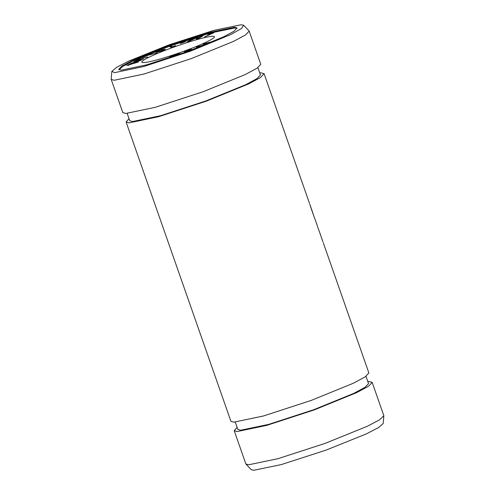 <?xml version="1.0" encoding="UTF-8"?>
<svg xmlns="http://www.w3.org/2000/svg" width="495" height="495" viewBox="0 0 495 495"><rect width="100%" height="100%" fill="white"/><g stroke="black" fill="none" stroke-linecap="round" stroke-linejoin="round"><path stroke-width="0.74" d="M203.315 35.578L201.756 36.055L197.821 38.523L198.217 37.144L189.331 41.104L193.205 38.678L191.639 39.161L187.017 42.056L196.732 37.812L196.261 39.223L198.699 38.474L203.315 35.578M148.896 54.728L142.337 57.519L148.432 55.131L156.698 53.132L149.001 55.013M185.557 41.592L180.489 43.473L185.557 41.592M138.464 62.005L128.279 64.956L131.423 63.44L141.384 60.143L131.082 63.372L126.671 65.532L138.464 62.005M178.819 54.629L179.66 53.225L174.685 54.908C169.191 56.888 168.201 57.469 171.715 56.647L169.773 57.711M169.507 57.104L171.765 56.789M212.899 36.253A38.468 3.626 160.7 0 1 214.44 36.71A38.468 3.626 160.7 0 1 184.053 51.164A38.468 3.626 160.7 0 1 143.371 62.593A38.468 3.626 160.7 0 1 141.83 62.135A38.468 3.626 160.7 0 1 172.217 47.687A38.468 3.626 160.7 0 1 212.899 36.253M118.998 69.752L123.168 66.157L134.151 60.489L170.274 45.942L210.171 33.054L234.803 27.961L237.025 28.388M161.11 51.325L165.398 49.389L161.246 49.952L155.56 52.328L161.11 51.325M213.976 32.689L207.504 34.403L211.662 33.511L204.608 36.921L213.976 32.689M213.524 41.339L204.472 43.61L202.993 44.228L206.625 44.166L196.298 47.013L199.702 46.957M208.327 43.659L204.763 43.721L212.145 41.92M201.205 46.369L198.012 46.53L205.487 44.668M137.715 60.805L137.641 60.594C131.664 62.104 140.203 58.589 147.788 56.999L139.429 59.078L133.86 61.615L143.581 59.023L135.5 61.021L135.754 61.745M188.187 51.523C186.702 51.492 186.157 51.282 186.559 50.886L191.528 49.277L184.381 51.796L186.009 52.086M186.38 51.95L186.083 51.189L186.559 50.886M169.717 46.685L171.295 47.514L175.682 45.59L172.538 46.759L171.307 46.109L169.717 46.685M230.973 421.282L233.85 422.161L263.451 415.979L311.151 400.443L353.238 383.279L365.236 376.837L368.837 373.001M129.016 118.67L126.151 121.999L129.04 122.878L158.635 116.696L206.328 101.166L248.428 83.995L260.444 77.548L264.039 73.718L261.15 72.839L259.72 72.889M309.734 204.188L313.069 213.976A73.093 6.893 -19.3 0 0 313.05 213.543A73.093 6.893 -19.3 0 0 312.797 213.203M322.697 241.077L322.944 241.962M319.64 232.365L322.697 241.084M317.685 227.162L319.671 232.44M320.649 235.236L319.906 233.238M313.05 213.543L314.535 218.165M383.124 423.596L378.508 427.593L366.275 433.923L325.951 450.159L281.395 464.564L253.886 470.25L251.355 469.743M245.978 464.056L248.768 464.762L277.967 458.692L325.116 443.384L367.228 426.313L379.603 419.791L383.786 415.794M237.117 427.352L234.253 430.681L237.142 431.56L266.737 425.378L314.424 409.848L356.53 392.677L368.54 386.23L372.141 382.4L369.251 381.521L367.822 381.571M237.891 429.406L240.62 430.242L268.661 424.382L313.849 409.668L353.721 393.407L365.087 387.3L368.497 383.668M121.213 70.166L118.738 69.411L121.826 66.126L132.128 60.594L168.244 45.862L209.162 32.54L234.55 27.237L237.025 27.986L233.937 31.278L223.635 36.809L187.518 51.536L146.6 64.864L121.213 70.166M129.795 120.724L132.518 121.56L160.566 115.7L205.747 100.986L245.625 84.725L256.992 78.618L260.401 74.986M241.115 24.75L243.639 25.264L241.424 28.574L230.744 34.557L190.556 51.164L143.816 66.497L114.648 72.647L111.889 71.398L116.498 67.4L128.725 61.083L169.036 44.847L213.593 30.443L241.115 24.75M249.109 31.117L245.514 34.953L233.516 41.394L191.423 58.559L143.729 74.095L114.122 80.277L111.245 79.398M122.865 112.6L125.749 113.479L155.356 107.297L203.049 91.761L245.143 74.597L257.14 68.155L260.735 64.319M310.136 205.215L312.382 211.631A73.093 6.893 160.7 0 1 312.419 211.86L312.271 211.433M164.105 50.688L163.789 50.075C163.313 50.725 157.101 52.383 157.15 51.666C157.627 50.997 163.851 49.321 163.789 50.075L163.864 50.292M163.913 50.131L164.359 50.075M156.853 52.365L157.249 52.192M157.348 52.482L157.15 51.666M204.472 43.61L204.683 44.203M204.763 43.721L204.93 44.203M198.012 46.53L198.173 46.982M197.697 46.431L197.889 46.982M185.408 52L186.244 51.641M170.633 47.167L171.561 46.833L172.223 47.18M171.307 46.109L171.561 46.833M177.458 54.611C171.604 56.609 169.903 57.036 172.365 55.898L177.81 54.011L177.612 55.05M177.711 55.335L177.81 54.011M177.024 55.341C169.154 57.865 169.259 57.686 177.334 54.815L177.086 55.23M178.014 54.586L179.054 54.233M171.548 57.21L171.295 56.486L172.365 55.898M201.756 36.055L201.898 36.463M196.732 37.812L196.8 39.056M191.639 39.161L191.782 39.569M196.923 38.35L198.47 37.867M196.756 37.589L197.01 38.313M368.886 372.982L323.328 242.89M320.661 235.261L320.265 234.141M317.567 226.438L314.789 218.512M309.48 203.334L264.083 73.699M230.917 421.301L126.114 122.017M383.167 423.609L383.842 415.775M251.336 469.761L245.928 464.069M383.804 415.583L372.178 382.381M245.836 463.902L234.209 430.7M368.546 383.656L365.984 376.33M237.841 429.425L235.28 422.111M260.45 74.974L257.883 67.648M129.746 120.743L127.178 113.429M111.827 71.422L111.158 79.225M243.676 25.245L249.072 30.931M260.791 64.3L249.164 31.098M122.822 112.619L111.196 79.417M128.533 65.68L128.279 64.956"/></g></svg>
